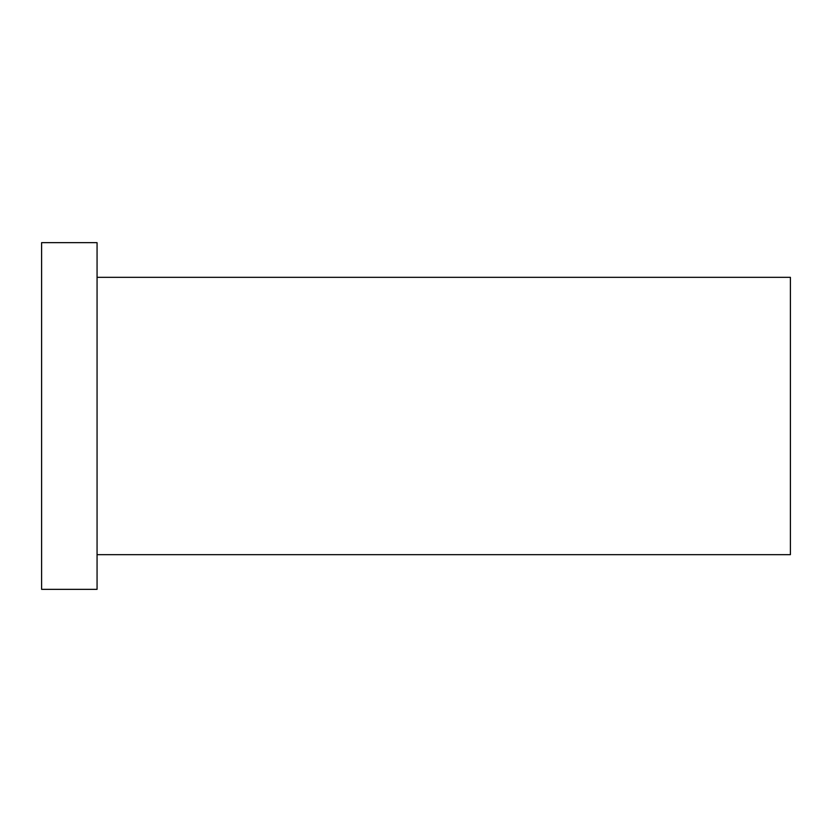 <?xml version="1.0" encoding="UTF-8"?>
<svg xmlns="http://www.w3.org/2000/svg" width="832" height="832" viewBox="0 0 832 832"><rect width="100%" height="100%" fill="white"/><g stroke="black" fill="none" stroke-linecap="round" stroke-linejoin="round"><path stroke-width="0.62" stroke-dasharray="4.16 3.12" d="M790.4 554.663L790.4 277.337M41.6 589.337L41.6 242.663M97.063 589.337L97.063 242.663M97.063 416L97.063 554.663L97.063 416"/><path stroke-width="1.25" d="M97.063 277.337L790.4 277.337L790.4 554.663L97.063 554.663M41.6 416L41.6 589.337L97.063 589.337L97.063 242.663L41.6 242.663L41.6 416"/></g></svg>
